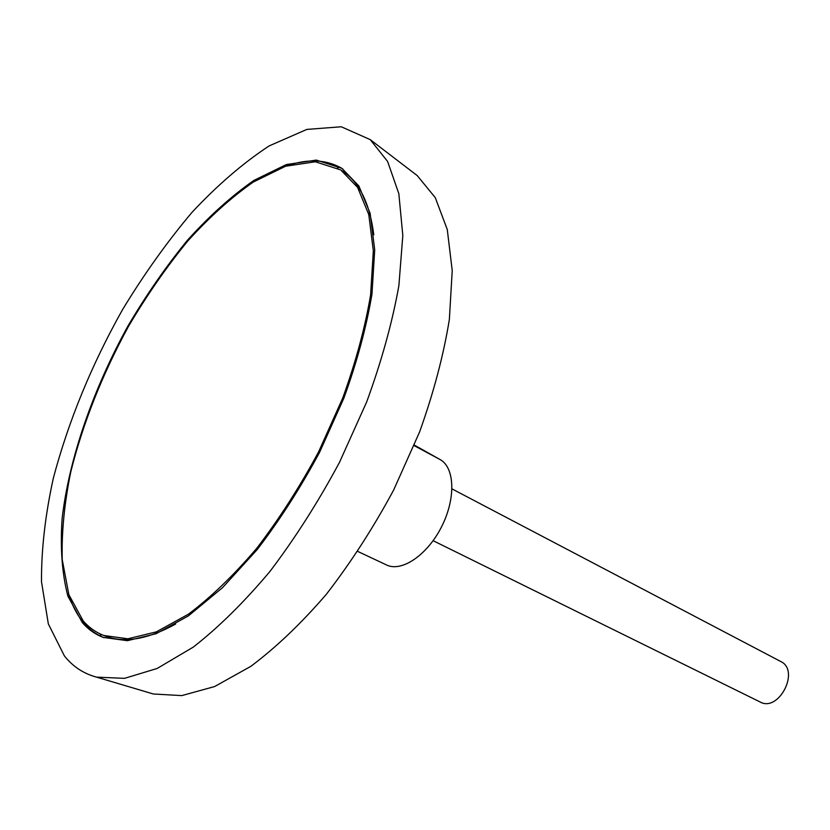 <?xml version="1.0" encoding="UTF-8"?>
<svg xmlns="http://www.w3.org/2000/svg" width="830" height="830" viewBox="0 0 830 830"><rect width="100%" height="100%" fill="white"/><g stroke="black" fill="none" stroke-linecap="round" stroke-linejoin="round"><path stroke-width="1.25" d="M83.166 620.84C88.934 627.522 95.813 632.398 103.802 635.49L127.851 638.799L156.403 631.848L188.379 614.21C210.986 597.237 233.759 575.294 256.688 548.371C279.15 519.03 299.796 486.826 318.647 451.769L342.707 398.089C355.8 361.953 365.096 327.56 370.595 294.909L373.334 250.857L368.779 214.617L357.616 187.445L340.777 169.953L315.358 161.777L285.593 166.228L253.285 182.05C231.051 197.613 209.087 217.408 187.404 241.437C166.27 267.333 146.62 295.667 128.463 326.429C102.297 374.423 83.073 422.895 70.778 471.865C64.335 503.437 61.493 532.694 62.24 559.638L68.849 594.664L83.166 620.84M433.115 540.693L760.114 701.983C778.862 712.597 800.338 670.401 780.729 661.5L452.018 488.901M148.798 692.645L153.311 693.984L181.77 695.613L214.638 686.545L250.764 666.376C276.006 647.525 301.197 623.496 326.346 594.29C350.882 562.543 373.334 527.766 393.679 489.97L419.586 431.963C433.602 392.818 443.531 355.323 449.362 319.477L452.226 270.601L447.277 229.526L435.262 197.613L417.2 175.566L413.465 172.702M339.781 167.152L337.478 167.971M100.264 633.985L100.949 636.33M64.408 655.928C72.884 666.604 83.612 673.68 96.581 677.135L124.521 678.349L157.15 668.472L193.338 647.068C218.798 627.19 244.362 601.937 270.041 571.331C295.19 538.11 318.336 501.787 339.48 462.372L366.632 402.052C381.51 361.434 392.258 322.652 398.877 285.707L402.82 235.533L398.836 193.681L387.62 161.487L370.201 139.606L341.275 126.772L306.83 129.418L269.159 145.914C243.149 163.002 217.419 185.152 191.979 212.366C167.172 241.81 144.047 274.201 122.612 309.517C91.642 364.671 68.568 420.862 53.359 478.08C45.235 515.119 41.282 549.688 41.5 581.778L48.337 623.921L64.408 655.928M82.274 622.51C88.105 629.296 95.077 634.255 103.179 637.378L127.405 640.698L156.165 633.695L188.369 615.912L222.627 587.567L257.186 549.595C279.814 520.026 300.626 487.584 319.612 452.257L343.859 398.182C357.045 361.776 366.414 327.124 371.954 294.225L374.714 249.851L370.128 213.341L358.882 185.972L341.939 168.345L316.323 160.086L286.329 164.558L253.773 180.484C231.373 196.16 209.243 216.091 187.404 240.285C166.114 266.357 146.329 294.878 128.038 325.858C93.178 389.052 69.056 458.399 62.094 518.771C60.134 548.008 62.053 573.779 67.873 596.096L82.274 622.51M68.662 594.114C72.241 605.724 77.335 615.404 83.944 623.154C89.588 629.7 96.28 634.545 104.041 637.689M342.697 168.843C326.885 159.422 308.2 158.437 286.64 165.886M103.802 635.49L105.503 636.133C124.334 643.385 147.73 639.349 175.68 624.015M373.791 234.817C369.744 203.194 359.245 181.905 342.302 170.949L340.777 169.953M414.346 445.098L440.035 459.519C454.84 467.435 455.971 498.612 441.56 526.791C427.357 555.062 401.616 572.42 386.573 564.971L357.813 551.462M414.129 445.617L440.035 459.519M417.2 175.566L370.201 139.606M153.311 693.984L96.581 677.135"/></g></svg>
